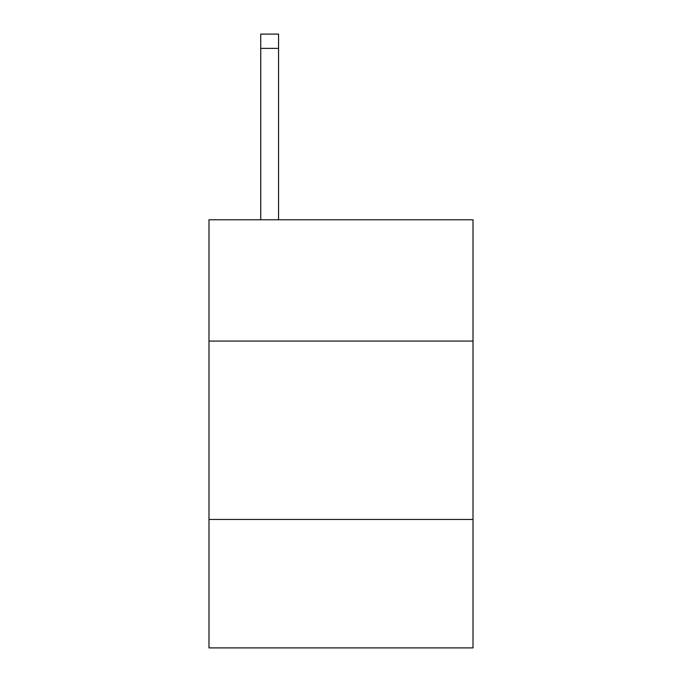 <?xml version="1.0" encoding="UTF-8"?>
<svg xmlns="http://www.w3.org/2000/svg" width="682" height="682" viewBox="0 0 682 682"><rect width="100%" height="100%" fill="white"/><g stroke="black" fill="none" stroke-linecap="round" stroke-linejoin="round"><path stroke-width="1.02" d="M473.01 341.068L473.01 219.766L208.99 219.766L208.99 341.068L473.01 341.068L473.01 647.9L208.99 647.9L208.99 341.068M473.01 519.462L208.99 519.462M278.563 219.766L278.563 48.371L260.729 48.371L260.729 34.1L278.563 34.1L278.563 48.371M260.729 219.766L260.729 48.371"/></g></svg>
